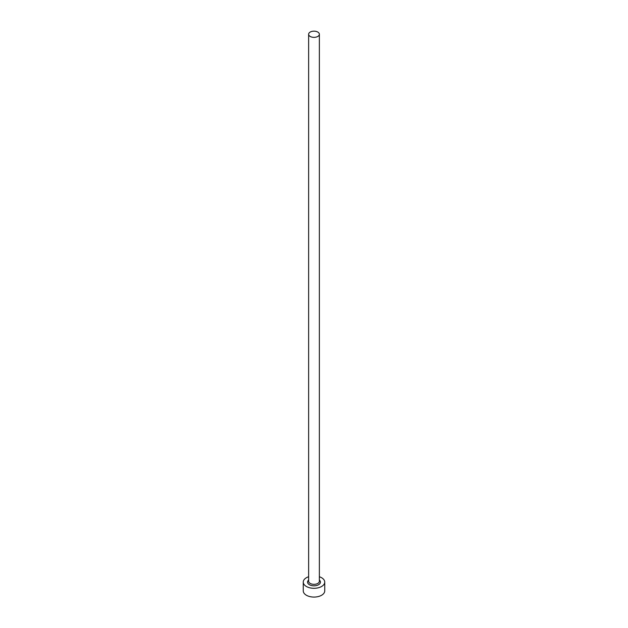 <?xml version="1.0" encoding="UTF-8"?>
<svg xmlns="http://www.w3.org/2000/svg" width="628" height="628" viewBox="0 0 628 628"><rect width="100%" height="100%" fill="white"/><g stroke="black" fill="none" stroke-linecap="round" stroke-linejoin="round"><path stroke-width="0.94" d="M310.201 36.455A5.369 3.101 0 0 0 316.057 37.123A5.369 3.101 0 0 0 319.369 34.265A5.369 3.101 0 0 0 317.799 32.075A5.369 3.101 0 0 0 311.943 31.4A5.369 3.101 0 0 0 308.631 34.265A5.369 3.101 0 0 0 310.201 36.455M308.631 576.74A10.739 6.202 0 0 0 303.261 582.109A10.739 6.202 0 0 0 306.409 586.489A10.739 6.202 0 0 0 318.106 587.832A10.739 6.202 0 0 0 324.739 582.109A10.739 6.202 0 0 0 321.591 577.729A10.739 6.202 0 0 0 319.369 576.74M303.261 582.109L303.261 590.877A10.739 6.202 0 0 0 306.409 595.258A10.739 6.202 0 0 0 318.106 596.6A10.739 6.202 0 0 0 324.739 590.877L324.739 582.109M319.369 580.052A6.445 3.721 180 0 1 318.074 584.99A6.445 3.721 180 0 1 309.447 584.739A6.445 3.721 180 0 1 308.631 580.052M308.631 34.265L308.631 581.23A5.369 3.101 0 0 0 310.201 583.42A5.369 3.101 0 0 0 316.057 584.095A5.369 3.101 0 0 0 319.369 581.23L319.369 34.265"/></g></svg>
